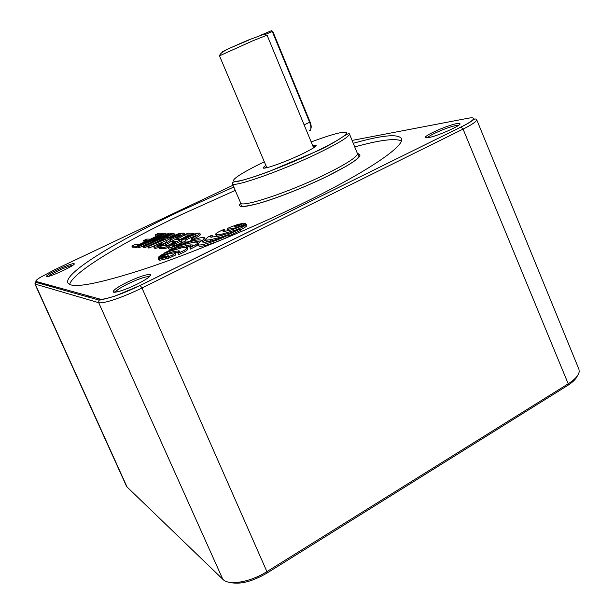 <?xml version="1.0" encoding="UTF-8"?>
<svg xmlns="http://www.w3.org/2000/svg" width="614" height="614" viewBox="0 0 614 614"><rect width="100%" height="100%" fill="white"/><g stroke="black" fill="none" stroke-linecap="round" stroke-linejoin="round"><path stroke-width="0.92" d="M260.482 35.328L271.434 30.7L272.762 31.329L310.093 122.025C311.221 124.911 311.482 127.136 310.876 128.694M308.965 131.005L310.392 130.237C311.275 128.533 311.029 125.893 309.656 122.324L272.263 31.514L265.187 34.507M271.434 30.7L272.762 31.329M427.428 137.774C428.196 136.792 430.483 135.356 434.305 133.468C442.656 129.523 449.939 126.86 456.171 125.486L458.581 125.317M48.506 276.354C50.003 275.026 53.311 273.138 58.43 270.674C65.276 267.497 70.096 265.685 72.905 265.233M149.478 276.676C146.063 276.315 138.91 278.695 128.011 283.829C120.536 287.575 116.322 290.353 115.355 292.18M235.622 225.584L234.448 226.497L237.871 225.944L242.169 224.102L235.622 225.584L235.968 226.382M229.137 227.625L227.226 228.815L227.287 229.375L235.039 227.986L242.069 225.499L245.354 223.335L243.666 223.174L237.25 224.624L229.137 227.625M205.061 239.583L206.726 240.074L210.065 239.798L221.209 237.081L228.285 234.648L239.882 229.03L232.13 232.269L217.602 236.436L210.64 237.096L210.341 236.482L212.037 235.147L208.223 236.912L205.061 239.583L205.644 240.903L207.309 241.409L210.917 241.102M162.526 257.051L161.152 258.049L164.13 257.688L168.413 255.8L162.526 257.051L162.933 257.957M160.653 256.859L158.381 258.778L165.227 257.765L171.989 255.393L175.589 252.999L174.322 252.768L168.52 253.958L160.653 256.859M312.618 145.434L316.01 145.104C317.1 146.025 312.173 149.125 301.228 154.413C283.737 162.802 261.196 170.5 263.229 167.522L265.816 165.32M266.415 166.724L264.972 168.036M46.771 276.553C49.22 277.62 77.003 264.573 74.11 263.736L73.903 263.667C71.278 262.884 46.296 274.389 46.541 276.292L46.771 276.553M137.052 284.198C146.861 279.193 151.297 276.001 150.376 274.604C146.884 274.074 139.086 276.645 126.975 282.34C118.632 286.515 114.027 289.57 113.176 291.496C112.324 293.983 125.294 290.061 137.052 284.198M456.778 123.614C448.197 125.033 425.333 135.003 425.41 137.29C425.302 137.858 426.231 137.981 428.204 137.659C437.099 136.392 463.109 124.749 459.748 123.552L456.778 123.614M233.021 185.251L55.068 269.538L40.125 277.482C36.51 279.777 35.205 281.112 36.195 281.481L100.021 299.102C102.269 299.617 107.258 298.588 115.002 295.994C122.953 293.254 131.335 289.724 140.153 285.403L141.98 287.989C132.463 292.648 123.414 296.455 114.833 299.394C106.483 302.172 101.103 303.27 98.708 302.687L35.213 284.098L35.374 282.179L36.195 281.481M140.153 285.403L460.868 127.098C467.63 123.729 471.736 121.173 473.187 119.423C474.338 117.788 472.603 117.404 467.991 118.256L468.942 118.088M473.409 119.093L474.576 119.024M476.625 119.561L476.318 120.774C474.775 122.67 470.362 125.448 463.079 129.101L141.98 287.989L266.921 571.619L568.211 383.804C575.003 379.452 578.664 375.377 579.217 371.57L578.925 369.229L476.679 119.669C476.594 118.916 475.75 118.786 474.161 119.277C473.455 119.607 472.036 121.58 461.007 127.09L463.079 129.101L568.211 383.804L567.536 385.561L266.998 573.069C251.978 581.78 239.475 584.858 229.498 582.302M233.788 187.032L180.777 210.848C117.804 240.573 63.764 272.846 67.855 282.808C71.017 288.971 96.283 284.459 143.638 269.277C190.363 253.774 254.633 227.126 306.033 201.776C370.541 170.04 405.447 145.311 401.402 138.472C397.765 133.629 381.716 135.241 353.265 143.3M235.239 190.394L182.266 214.225C123.698 241.993 73.028 271.941 69.597 284.42M138.02 246.889L136.96 247.396L132.378 247.173L131.88 246.068L135.026 244.564L138.825 244.717L147.283 240.665L143.576 240.581L144.075 241.678L145.111 241.709M157.245 235.899L155.849 235.883L155.357 234.794L158.443 233.312L163.524 233.305L163.777 233.873M156.977 241.855L144.658 247.78L143.323 247.711L142.801 246.567L164.468 235.177L138.925 246.391L139.439 247.519L138.28 247.465L137.766 246.337L164.966 233.305L165.857 233.305L166.194 234.057M148.78 243.42L139.439 247.519M167.161 240.158L160.661 242.99M158.136 244.096L149.156 248.002L148.296 247.964L147.767 246.797L172.941 233.289L173.915 233.289L166.409 237.28L169.548 237.311L179.756 233.274L147.767 246.797M173.915 233.289L174.43 234.441L169.042 237.311M227.08 229.229L228.254 230.757M215.46 234.471L216.619 236.045L215.46 234.471C215.637 233.389 218.622 231.639 224.425 229.229L224.993 230.534L223.841 231.394M224.425 229.229L222.782 231.033L224.701 231.363L232.606 229.605L246.191 224.379L246.767 225.722C245.915 226.911 243.727 228.27 240.212 229.789M216.619 236.045L219.49 236.014M228.738 236.068L240.473 230.396L239.882 229.03M212.037 235.147L212.613 236.459L211.423 237.25M202.374 240.596L204.477 237.917C203.948 235.906 189.526 240.481 176.464 246.69C191 240.911 199.289 238.808 201.323 240.366L201.315 240.98C199.005 242.63 197.969 243.796 198.215 244.464C198.583 246.659 214.355 241.793 228.308 235.078C212.812 241.148 204.086 243.351 202.136 241.67L202.374 240.596L202.82 242.162M198.215 244.464L198.806 245.8C199.182 248.01 214.961 243.167 228.907 236.451L228.308 235.078M201.07 241.156C199.65 240.872 196.948 241.271 192.965 242.361M202.958 241.916L205.068 239.598M205.084 239.345L204.477 237.917M195.666 244.725L196.25 246.053L190.486 249.077L189.895 247.741L197.148 243.72L197.739 245.04L198.238 244.518M192.036 246.16L184.047 247.434M196.25 246.053L197.739 245.04M177.93 253.26C183.908 250.827 187.024 248.946 187.262 247.634L187.846 248.954C187.615 250.282 184.507 252.162 178.528 254.587L177.93 253.26L179.603 251.955L179.787 251.011L175.289 251.226L171.122 252.293L171.536 253.206M179.472 252.093L174.837 252.761M401.387 140.844C394.81 138.081 379.26 140.107 354.731 146.93M158.297 258.694L158.972 260.09L160.054 260.236L169.05 258.08L175.926 254.879L175.589 252.999M195.528 234.74C194.293 234.725 191.906 235.538 188.36 237.181C185.336 238.777 184.292 239.675 185.244 239.859L185.29 239.951C186.157 240.366 184.315 241.732 179.756 244.034C174.261 246.621 170.531 247.926 168.574 247.949L167.99 247.734C168.052 247.012 170.239 245.592 174.545 243.489L175.957 243.328L172.073 246.237C173.133 246.306 175.374 245.546 178.781 243.965L181.514 242.469L181.69 240.673C182.089 239.967 183.931 238.815 187.216 237.211C192.942 234.533 196.894 233.143 199.082 233.059L199.834 233.274L200.387 234.525C200.256 235.346 197.831 236.912 193.095 239.222L191.614 239.391L191.061 238.14C194.369 236.505 196.019 235.423 196.012 234.886L195.528 234.74L195.789 235.339M194.661 236.183L188.912 238.416C185.958 239.967 184.914 240.841 185.773 241.041M185.29 239.951L185.842 241.195C186.38 241.463 185.727 242.2 183.878 243.397M176.594 246.989C172.764 248.555 170.278 249.292 169.134 249.207L167.99 247.734M175.957 243.328L176.51 244.572L173.977 245.907M181.69 240.673L175.995 243.436M168.259 247.189L164.951 248.785L159.402 248.509L158.857 247.296L162.28 245.646L166.893 245.823L176.118 241.363L171.628 241.256L172.166 242.461L173.747 242.507M186.971 236.106L184.944 236.091L184.415 234.886L187.777 233.266L193.924 233.251L194.346 234.195M184.269 233.282C184.131 234.041 181.767 235.538 177.17 237.772L175.804 237.94C179.019 236.359 180.623 235.323 180.631 234.824L173.44 237.027C170.431 238.623 169.41 239.498 170.37 239.667C171.114 240.059 169.303 241.356 164.928 243.558C159.671 246.022 156.148 247.265 154.36 247.296L153.853 247.104C153.914 246.437 156.04 245.078 160.231 243.044L161.528 242.891L157.714 245.661L164.045 243.489L166.678 242.069L167.016 240.358L172.396 237.058C177.876 234.502 181.614 233.182 183.617 233.09L184.269 233.282L184.76 234.717M184.484 235.047L177.699 238.969L176.333 239.138L175.804 237.94M179.158 236.144L173.969 238.209C170.961 239.805 169.94 240.688 170.899 240.857C171.651 241.256 169.84 242.561 165.473 244.763L163.485 245.692M158.957 247.526L154.897 248.486L153.853 247.104M161.528 242.891L162.058 244.08L159.832 245.232M577.329 375.921C575.993 379.053 572.724 382.269 567.536 385.561M315.159 146.731L313.201 146.853M34.868 283.852L126.63 486.58L223.511 579.938C230.112 585.656 250.819 581.842 266.921 571.619L266.998 573.069M171.122 252.293L163.815 254.756L164.107 255.409M187.262 247.634L181.713 247.818L170.086 251.218C163.562 253.636 159.717 255.616 158.542 257.166L158.865 257.872M158.542 257.166L163.815 254.756M197.148 243.72L197.908 242.591L198.376 243.651M197.908 242.591L196.327 242.077L193.164 242.33L182.857 244.871L175.573 247.419L164.007 253.152L164.207 253.59M192.52 245.377L192.328 244.948L190.087 244.909L180.47 246.92L174.092 248.885L164.007 253.152M192.328 244.948L191.944 246.26L189.895 247.741M228.285 234.648L228.884 236.014M216.036 234.725L221.715 234.203L235.53 230.058L235.868 230.841M246.191 224.379C245.024 225.975 241.471 227.863 235.53 230.058M199.834 233.274C199.703 234.087 197.271 235.653 192.535 237.963L193.095 239.222M168.574 247.949L169.134 249.207M179.756 244.034L180.186 244.994M188.36 237.181L188.912 238.416M192.535 237.963L191.061 238.14M171.628 241.256L175.021 239.613L179.557 239.698L189.45 234.901L184.415 234.886M193.924 233.251L164.398 247.549L164.951 248.785M164.398 247.549L158.857 247.296M177.17 237.772L177.699 238.969M154.36 247.296L154.897 248.486M164.928 243.558L165.473 244.763M173.44 237.027L173.969 238.209M180.209 234.694L180.439 235.216M165.949 238.892L163.454 238.854L151.151 245.393L165.949 238.892M179.756 233.274L180.032 233.888M148.626 246.836L149.156 248.002M163.454 238.854L163.877 239.798M165.857 233.305L143.384 244.073L168.865 233.297L146.838 244.886L170.968 233.289L172.097 233.742M168.865 233.297L169.234 234.126M138.925 246.391L137.766 246.337M171.889 233.289L144.137 246.628L144.658 247.78M144.137 246.628L142.801 246.567M143.576 240.581L146.7 239.084L150.438 239.153L159.517 234.809L155.357 234.794M163.524 233.305L136.446 246.275L136.96 247.396M136.446 246.275L131.88 246.068M267.067 35.175L252.507 40.931L219.482 55.836L266.821 167.691M310.093 122.025L304.13 124.888M349.427 133.844C349.596 136.546 338.759 143.192 316.916 153.792C279.854 171.644 231.785 188.252 232.299 183.571L240.604 202.85C240.435 208.292 288.634 192.481 325.42 174.384C347.094 163.623 357.755 156.654 357.386 153.477L349.427 133.844C347.209 132.424 336.764 142.747 315.243 151.881L269.07 171.498C248.716 179.081 237.572 181.629 235.929 181.713C233.543 181.767 232.338 182.389 232.299 183.571M264.35 161.843C239.36 173.739 225.99 183.026 238.025 181.115C249.629 179.403 286.723 165.45 315.128 151.888C336.833 141.358 347.301 134.903 346.534 132.517C343.456 131.204 331.667 134.343 311.175 141.941M357.448 153.615C365.138 154.697 355.061 162.265 327.224 176.31C306.44 186.441 279.915 197.056 262.04 202.451C243.789 207.716 236.666 207.893 240.665 202.988M127.236 487.409L35.213 284.098L35.382 282.179L98.938 300.054L100.021 299.102M222.874 579.393L98.708 302.687L98.931 300.062C99.284 300.423 104.595 299.11 114.856 296.125L140.23 285.433L460.868 127.098M467.991 118.256L352.098 140.422M175.335 253.551L175.926 254.879M158.381 258.778L158.972 260.09M159.463 258.924L160.054 260.236M165.227 257.765L165.826 259.093M168.451 256.752L169.05 258.08M171.989 255.393L172.588 256.721M164.022 256.514L164.506 257.588M165.358 256.122L165.834 257.174M167.86 255.677L168.098 256.207M175.289 251.226L175.873 252.531M178.344 250.781L178.935 252.093M174.092 248.885L174.476 249.752M180.47 246.92L180.938 247.979M185.819 245.608L186.395 246.905M190.087 244.909L190.67 246.214M210.341 236.482L210.602 237.081M206.726 240.074L207.309 241.409M210.065 239.798L210.656 241.141M215.023 238.792L215.453 239.775M221.209 237.081L221.485 237.71M226.796 235.208L226.973 235.615M221.715 234.203L222.207 235.331M231.539 231.447L231.931 232.338M222.951 230.419L223.358 231.34M242.069 225.499L242.338 226.121M238.439 226.896L238.723 227.541M245.239 223.726L245.638 224.647M227.287 229.375L227.863 230.695M228.654 229.398L229.152 230.549M235.039 227.986L235.362 228.73M237.173 225.016L237.603 226.013M238.6 224.594L239.038 225.599M241.409 224.018L241.655 224.578M170.37 239.667L170.899 240.857M223.012 51.768C217.302 53.825 234.886 45.712 250.121 39.296M52.413 285.955L52.965 287.122M264.596 168.082L263.229 167.522M73.834 264.473L74.11 263.736M149.662 276.507L150.376 274.604M426.692 137.835L425.41 137.29M357.386 153.477L358.86 155.695C359.482 155.864 358.906 156.869 357.125 158.719C355.851 160.085 352.167 162.61 346.081 166.294L327.132 176.318C303.961 187.631 273.844 199.381 256.391 204.009C237.58 208.392 242.415 205.191 241.148 205.444L240.604 202.85M459.165 124.849L459.748 123.552M115.094 292.21L113.176 291.496M47.309 276.569L46.541 276.292M315.45 146.485L316.01 145.104M245.354 223.335L245.869 224.532M182.02 241.839L181.706 241.148M87.81 295.725L88.447 297.107M219.589 55.728C220.526 50.67 236.751 45.697 250.535 39.227L262.922 34.645L266.921 35.159M313.608 147.828L267.075 35.159"/></g></svg>
